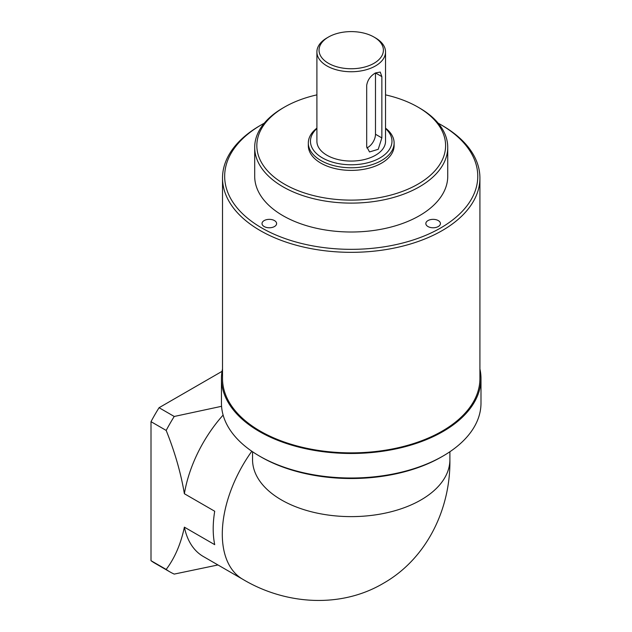 <?xml version="1.0" encoding="UTF-8"?>
<svg xmlns="http://www.w3.org/2000/svg" width="632" height="632" viewBox="0 0 632 632"><rect width="100%" height="100%" fill="white"/><g stroke="black" fill="none" stroke-linecap="round" stroke-linejoin="round"><path stroke-width="0.95" d="M442.985 456.059L441.468 456.936A127.625 73.683 180 0 1 260.969 456.936L259.452 456.059A129.773 74.924 0 0 0 442.985 456.059A129.773 74.924 0 0 0 480.992 403.082L480.992 378.56A129.773 74.924 180 0 1 400.878 447.78A129.773 74.924 180 0 1 259.452 431.545A129.773 74.924 180 0 1 221.445 378.56A129.773 74.924 180 0 1 222.519 368.954M479.917 368.954A129.773 74.924 180 0 1 480.992 378.56M366.797 147.928A10.728 6.194 120 0 0 375.487 134.245L375.487 72.941C370.478 75.887 367.548 80.035 366.686 85.375L366.686 146.679L369.523 151.941L378.22 149.31L381.854 137.918L381.854 76.622L380.251 72.064L375.487 72.941L381.854 76.622M438.284 220.584A7.292 4.211 0 0 0 430.329 219.675A7.292 4.211 0 0 0 425.834 223.562A7.292 4.211 0 0 0 427.967 226.54A7.292 4.211 0 0 0 435.914 227.457A7.292 4.211 0 0 0 440.417 223.562A7.292 4.211 0 0 0 438.284 220.584M274.47 220.584A7.292 4.211 0 0 0 266.522 219.675A7.292 4.211 0 0 0 262.019 223.562A7.292 4.211 0 0 0 264.16 226.54A7.292 4.211 0 0 0 272.108 227.457A7.292 4.211 0 0 0 276.611 223.562A7.292 4.211 0 0 0 274.47 220.584M328.466 63.311A32.177 18.573 0 0 0 373.97 63.311A32.177 18.573 0 0 0 373.97 37.043L375.487 37.92A34.318 19.813 180 0 1 385.536 51.927A34.318 19.813 180 0 1 364.356 70.231A34.318 19.813 180 0 1 326.949 65.941A34.318 19.813 180 0 1 316.901 51.927A34.318 19.813 180 0 1 326.949 37.92L328.466 37.043A32.177 18.573 0 0 0 328.466 63.311M316.901 128.557A40.756 23.526 0 0 0 322.399 157.889A40.756 23.526 0 0 0 376.767 159.58A40.756 23.526 0 0 0 385.536 128.557M385.536 128.138A42.897 24.767 180 0 1 394.115 142.998A42.897 24.767 180 0 1 367.634 165.884A42.897 24.767 180 0 1 320.882 160.512A42.897 24.767 180 0 1 308.321 142.998A42.897 24.767 180 0 1 316.901 128.138M284.479 184.157A94.381 54.486 0 0 0 417.957 184.157A94.381 54.486 0 0 0 417.957 107.1L419.474 107.969A96.522 55.727 180 0 1 419.474 107.977A96.522 55.727 180 0 1 447.74 147.382A96.522 55.727 180 0 1 388.159 198.867A96.522 55.727 180 0 1 282.962 186.788A96.522 55.727 180 0 1 254.696 147.382A96.522 55.727 180 0 1 282.962 107.977L284.479 107.1A94.381 54.486 0 0 0 284.479 184.157M261.727 227.939A126.558 73.067 0 0 0 440.709 227.939A126.558 73.067 0 0 0 440.709 124.615L442.226 125.484A128.699 74.307 180 0 1 442.226 125.492A128.699 74.307 180 0 1 479.917 178.026A128.699 74.307 180 0 1 400.467 246.678A128.699 74.307 180 0 1 260.21 230.569A128.699 74.307 180 0 1 222.519 178.026A128.699 74.307 180 0 1 260.21 125.492L261.727 124.615A126.558 73.067 0 0 0 261.727 227.939M479.917 178.026L479.917 378.56A128.699 74.307 180 0 1 400.467 447.211A128.699 74.307 180 0 1 260.21 431.103A128.699 74.307 180 0 1 222.519 378.56L222.519 178.026M254.696 147.382L254.696 176.281A96.522 55.727 0 0 0 282.962 215.686A96.522 55.727 0 0 0 388.159 227.765A96.522 55.727 0 0 0 447.74 176.281L447.74 147.382M308.321 142.998L308.321 145.629A42.897 24.767 0 0 0 320.882 163.143A42.897 24.767 0 0 0 367.634 168.507A42.897 24.767 0 0 0 394.115 145.629L394.115 142.998M316.901 51.927L316.901 141.252A34.318 19.813 0 0 0 326.949 155.259A34.318 19.813 0 0 0 364.356 159.556A34.318 19.813 0 0 0 385.536 141.252L385.536 51.927M166.177 430.432C174.819 451.919 180.886 473.02 184.378 493.734L214.714 511.248A98.671 56.967 120 0 0 214.714 544.666L184.378 527.151C180.863 543.899 174.795 557.993 166.177 569.44L151.008 560.687L151.008 421.67L166.177 430.432A128.699 74.307 -60 0 1 174.235 416.472L159.066 407.711L222.045 371.347M174.235 416.472L221.563 406.305M217.969 564.961L174.235 574.093A128.699 74.307 -60 0 1 170.079 571.984A128.699 74.307 -60 0 1 166.177 569.44M159.066 407.711A128.699 74.307 120 0 0 151.008 421.67M151.008 560.687A128.699 74.307 120 0 0 154.911 563.231L170.079 571.984M260.969 456.936L259.452 456.059A129.773 74.924 0 0 1 221.445 403.082L221.445 378.56M419.474 107.977L417.957 107.1A94.381 54.486 0 0 0 385.536 94.871M316.901 94.871A94.381 54.486 0 0 0 284.479 107.1M375.487 37.92L373.97 37.043A32.177 18.573 0 0 0 328.466 37.043M442.226 125.492L440.709 124.615A126.558 73.067 0 0 0 438.181 123.193M264.255 123.193A126.558 73.067 0 0 0 261.727 124.615M184.378 493.734A98.671 56.967 -60 0 1 223.12 415.074M252.547 451.746L252.547 459.654A98.671 56.967 180 0 0 281.445 499.936A98.671 56.967 180 0 0 388.98 512.283A98.671 56.967 180 0 0 449.889 459.654C450.679 508.428 427.074 558.412 383.553 583.21C340.245 608.9 284.787 604.469 242.728 579.26L203.299 556.492A98.671 56.967 -60 0 1 184.378 527.151M375.487 134.245L381.854 137.918M242.728 579.26A98.671 56.967 -60 0 1 251.812 451.248M449.889 459.654L449.889 451.746"/></g></svg>

